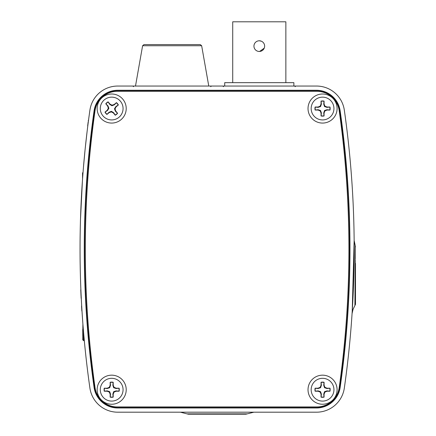 <?xml version="1.0" encoding="UTF-8"?>
<svg xmlns="http://www.w3.org/2000/svg" width="436" height="436" viewBox="0 0 436 436"><rect width="100%" height="100%" fill="white"/><g stroke="black" fill="none" stroke-linecap="round" stroke-linejoin="round"><path stroke-width="0.65" d="M86.366 137.792L86.764 134.381M87.058 131.89L85.211 148.442M84.993 150.589L83.494 166.841M82.382 181.436L80.513 218.872M316.492 86.045L117.742 86.045A28.117 28.117 0 0 0 89.903 110.194A984.074 984.074 0 0 0 89.903 388.051A28.117 28.117 0 0 0 117.742 412.194L316.492 412.194A28.117 28.117 0 0 0 344.331 388.051A984.074 984.074 0 0 0 344.331 110.194A28.117 28.117 0 0 0 316.492 86.045L314.024 86.045M87.505 128.206L87.8 125.851L87.505 128.206M81.696 306.012L81.854 310.977L81.554 306.012M80.965 294.709L80.753 289.798L80.965 294.709A984.216 984.216 0 0 0 81.14 298.328L81.281 298.328M83.554 332.063L83.734 334.205M83.914 336.265L84.502 342.609M82.715 321.523L82.835 323.076M354.152 241.282L354.065 264.603M353.476 286.474L353.411 288.185M352.223 311.239L354.146 240.449L355.487 246.907M339.846 110.831A23.588 23.588 0 0 0 316.492 90.574L117.742 90.574A23.588 23.588 0 0 0 94.389 110.831A979.55 979.55 0 0 0 94.389 387.408A23.588 23.588 0 0 0 117.742 407.671L316.492 407.671A23.588 23.588 0 0 0 339.846 387.408A979.55 979.55 0 0 0 339.846 110.831L340.151 110.788A23.898 23.898 0 0 0 316.492 90.263L117.742 90.263A23.898 23.898 0 0 0 94.083 110.788A979.856 979.856 0 0 0 94.083 387.451A23.898 23.898 0 0 0 117.742 407.982L316.492 407.982A23.898 23.898 0 0 0 340.151 387.451A979.856 979.856 0 0 0 340.151 110.788M355.487 263.333L355.487 304.339M247.228 413.868L245.899 414.2L188.336 414.2L187.006 413.868L247.228 413.868L253.872 412.194M217.117 414.2L204.462 414.2M355.264 246.7L355.269 250.738M355.269 250.874L355.269 253.027M355.269 253.512L355.264 258.793M355.264 260.161L355.258 263.409M355.122 288.12L355.111 289.444M355.1 290.534L355.078 292.698M354.948 303.429L354.92 305.336M354.92 305.434L355.264 245.811M88.47 120.658A984.074 984.074 0 0 0 88.301 121.976L88.601 119.677M87.947 124.685L87.859 124.265A984.216 984.216 0 0 1 87.974 123.393A984.216 984.216 0 0 1 88.154 121.976L88.001 124.265M87.805 124.685L87.658 125.851M88.399 120.123A984.216 984.216 0 0 0 88.328 120.658L88.328 120.658A984.216 984.216 0 0 0 88.285 121.012M310.012 86.045L301.265 86.045M224.709 86.045L224.709 82.671L293.875 82.671L293.875 86.045M232.72 82.671L232.72 21.8L285.863 21.8L285.863 82.671M259.289 40.777L261.338 41.186M264.227 48.167L259.616 51.453M259.289 51.464A5.341 5.341 0 0 1 254.668 43.447A5.341 5.341 0 0 1 263.916 43.447A5.341 5.341 0 0 1 259.289 51.464M126.217 389.702A14.535 14.535 0 0 0 104.411 377.118A14.535 14.535 0 0 0 104.411 402.292A14.535 14.535 0 0 0 126.217 389.702M337.088 389.702A14.535 14.535 0 0 0 315.288 377.118A14.535 14.535 0 0 0 315.288 402.292A14.535 14.535 0 0 0 337.088 389.702M337.088 108.537A14.535 14.535 0 0 0 315.288 95.953A14.535 14.535 0 0 0 315.288 121.126A14.535 14.535 0 0 0 337.088 108.537M126.217 108.537A14.535 14.535 0 0 0 104.411 95.953A14.535 14.535 0 0 0 104.411 121.126A14.535 14.535 0 0 0 126.217 108.537M339.203 110.673A22.492 22.492 0 0 0 316.928 91.32L117.306 91.32A22.492 22.492 0 0 0 95.032 110.673A991.949 991.949 0 0 0 95.032 387.571A22.492 22.492 0 0 0 117.306 406.924L316.928 406.924A22.492 22.492 0 0 0 339.203 387.571A991.949 991.949 0 0 0 339.203 110.673M146.125 44.576L198.14 44.576M143.989 44.576L200.271 44.576L201.655 45.736L142.605 45.736L143.989 44.576L142.605 45.736L135.498 86.045M311.168 108.537A11.385 11.385 0 0 1 322.553 97.152A11.385 11.385 0 0 1 333.943 108.537A11.385 11.385 0 0 1 322.553 119.927A11.385 11.385 0 0 1 311.168 108.537M321.038 101.103L321.038 104.062L320.171 106.155L318.073 107.022L315.114 107.022A7.592 7.592 0 0 0 315.114 110.057L318.073 110.057L320.171 110.924L321.038 113.017L321.038 115.976A7.592 7.592 0 0 0 324.073 115.976L324.073 113.017L324.94 110.924L327.033 110.057L329.992 110.057A7.592 7.592 0 0 0 329.992 107.022L327.033 107.022L324.94 106.155L324.073 104.062L324.073 101.103A7.592 7.592 0 0 0 321.038 101.103L321.098 101.288A7.396 7.396 0 0 1 324.008 101.288L324.073 101.103M324.008 101.288L323.725 104.133L324.073 104.062M323.725 104.133L324.537 106.558L324.94 106.155M324.537 106.558L326.962 107.37L327.033 107.022M326.962 107.37L329.992 107.022M329.801 107.087A7.396 7.396 0 0 1 329.801 109.992L329.992 110.057M329.801 109.992L326.962 109.709L324.537 110.521L323.725 112.946L324.008 115.791A7.396 7.396 0 0 1 321.098 115.791L321.387 112.946L320.569 110.521L318.144 109.709L315.304 109.992A7.396 7.396 0 0 1 315.304 107.087L318.144 107.37L320.569 106.558L321.387 104.133L321.098 101.288M318.144 107.37L318.073 107.022M320.569 106.558L320.171 106.155M321.387 104.133L321.038 104.062M321.387 112.946L321.038 113.017M320.569 110.521L320.171 110.924M318.144 109.709L318.073 110.057M326.962 109.709L327.033 110.057M324.537 110.521L324.94 110.924M323.725 112.946L324.073 113.017M311.168 389.702A11.385 11.385 0 0 1 322.553 378.317A11.385 11.385 0 0 1 333.943 389.702A11.385 11.385 0 0 1 322.553 401.093A11.385 11.385 0 0 1 311.168 389.702M321.038 382.263L321.038 385.228L320.171 387.321L318.073 388.187L315.114 388.187A7.592 7.592 0 0 0 315.114 391.223L318.073 391.223L320.171 392.089L321.038 394.182L321.038 397.142A7.592 7.592 0 0 0 324.073 397.142L324.073 394.182L324.94 392.089L327.033 391.223L329.992 391.223A7.592 7.592 0 0 0 329.992 388.187L327.033 388.187L324.94 387.321L324.073 385.228L324.073 382.263A7.592 7.592 0 0 0 321.038 382.263L321.098 382.454A7.396 7.396 0 0 1 324.008 382.454L324.073 382.263M324.008 382.454L323.725 385.293L324.073 385.228M323.725 385.293L324.537 387.718L324.94 387.321M324.537 387.718L326.962 388.536L327.033 388.187M326.962 388.536L329.992 388.187M329.801 388.247A7.396 7.396 0 0 1 329.801 391.157L329.992 391.223M329.801 391.157L326.962 390.874L324.537 391.686L323.725 394.111L324.008 396.951A7.396 7.396 0 0 1 321.098 396.951L321.387 394.111L320.569 391.686L318.144 390.874L315.304 391.157A7.396 7.396 0 0 1 315.304 388.247L318.144 388.536L320.569 387.718L321.387 385.293L321.098 382.454M318.144 388.536L318.073 388.187M320.569 387.718L320.171 387.321M321.387 385.293L321.038 385.228M321.387 394.111L321.038 394.182M320.569 391.686L320.171 392.089M318.144 390.874L318.073 391.223M326.962 390.874L327.033 391.223M324.537 391.686L324.94 392.089M323.725 394.111L324.073 394.182M100.291 389.702A11.385 11.385 0 0 1 111.681 378.317A11.385 11.385 0 0 1 123.066 389.702A11.385 11.385 0 0 1 111.681 401.093A11.385 11.385 0 0 1 100.291 389.702M110.161 382.263L110.161 385.228L109.294 387.321L107.201 388.187L104.242 388.187A7.592 7.592 0 0 0 104.242 391.223L107.201 391.223L109.294 392.089L110.161 394.182L110.161 397.142A7.592 7.592 0 0 0 113.197 397.142L113.197 394.182L114.069 392.089L116.161 391.223L119.121 391.223A7.592 7.592 0 0 0 119.121 388.187L116.161 388.187L114.069 387.321L113.197 385.228L113.197 382.263A7.592 7.592 0 0 0 110.161 382.263L110.226 382.454A7.396 7.396 0 0 1 113.137 382.454L113.197 382.263M113.137 382.454L112.848 385.293L113.197 385.228M112.848 385.293L113.665 387.718L114.069 387.321M113.665 387.718L116.09 388.536L116.161 388.187M116.09 388.536L119.121 388.187M118.93 388.247A7.396 7.396 0 0 1 118.93 391.157L119.121 391.223M118.93 391.157L116.09 390.874L113.665 391.686L112.848 394.111L113.137 396.951A7.396 7.396 0 0 1 110.226 396.951L110.51 394.111L109.698 391.686L107.272 390.874L104.433 391.157A7.396 7.396 0 0 1 104.433 388.247L107.272 388.536L109.698 387.718L110.51 385.293L110.226 382.454M107.272 388.536L107.201 388.187M109.698 387.718L109.294 387.321M110.51 385.293L110.161 385.228M110.51 394.111L110.161 394.182M109.698 391.686L109.294 392.089M107.272 390.874L107.201 391.223M116.09 390.874L116.161 391.223M113.665 391.686L114.069 392.089M112.848 394.111L113.197 394.182M118.946 117.306A11.385 11.385 0 0 1 102.912 115.807A11.385 11.385 0 0 1 104.411 99.773A11.385 11.385 0 0 1 120.445 101.272A11.385 11.385 0 0 1 118.946 117.306M106.924 114.455L109.202 112.564L111.365 111.899L113.371 112.957L115.257 115.235A7.592 7.592 0 0 0 117.595 113.295L115.709 111.017L115.039 108.853L116.096 106.853L118.374 104.962A7.592 7.592 0 0 0 116.439 102.624L114.161 104.515L111.992 105.18L109.992 104.122L108.101 101.844A7.592 7.592 0 0 0 105.763 103.784L107.654 106.062L108.324 108.226L107.261 110.226L104.983 112.117A7.592 7.592 0 0 0 106.924 114.455L107.027 114.287A7.396 7.396 0 0 1 105.174 112.047L104.983 112.117M105.174 112.047L107.539 110.455L107.261 110.226M107.539 110.455L108.891 108.281L108.324 108.226M108.891 108.281L107.97 105.894L107.654 106.062M107.97 105.894L105.763 103.784M105.937 103.888A7.396 7.396 0 0 1 108.172 102.029L108.101 101.844M108.172 102.029L109.768 104.4L111.943 105.746L114.33 104.825L116.336 102.792A7.396 7.396 0 0 1 118.189 105.032L115.818 106.624L114.472 108.798L115.393 111.185L117.426 113.191A7.396 7.396 0 0 1 115.186 115.05L113.594 112.679L111.42 111.333L109.033 112.254L107.027 114.287M113.594 112.679L113.371 112.957M111.42 111.333L111.365 111.899M109.033 112.254L109.202 112.564M115.818 106.624L116.096 106.853M114.472 108.798L115.039 108.853M115.393 111.185L115.709 111.017M109.768 104.4L109.992 104.122M111.943 105.746L111.992 105.18M114.33 104.825L114.161 104.515M82.726 329.387L82.726 335.998M83.014 172.803L82.551 172.803L82.551 179.011M316.492 90.574L316.492 90.263M339.846 387.408L340.151 387.451M316.492 407.671L316.492 407.982M117.742 407.671L117.742 407.982M94.389 387.408L94.083 387.451M94.389 110.831L94.083 110.788M117.742 90.574L117.742 90.263M83.532 331.861L83.532 340.625L84.317 340.647M187.006 413.868L180.362 412.194M355.487 304.355L353.089 309.244L352.07 313.577M133.536 86.677L132.838 86.045M210.724 86.677L211.422 86.045M223.51 86.677L222.812 86.045M295.074 86.677L295.772 86.045M201.655 45.736L208.768 86.045M82.9 323.943L82.726 339.791L83.532 340.625"/></g></svg>
